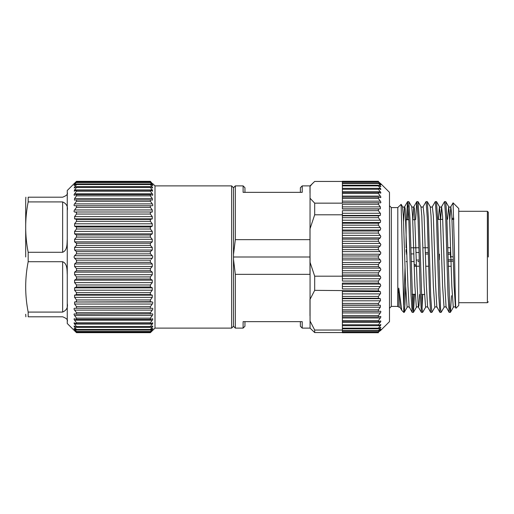 <?xml version="1.0" encoding="UTF-8"?>
<svg xmlns="http://www.w3.org/2000/svg" width="514" height="514" viewBox="0 0 514 514"><rect width="100%" height="100%" fill="white"/><g stroke="black" fill="none" stroke-linecap="round" stroke-linejoin="round"><path stroke-width="0.77" d="M231.641 185.888L154.99 185.888L154.99 328.112L231.641 328.112L231.641 185.888L233.491 187.738L235.335 185.888L243.109 185.888L243.109 192.352L302.213 192.352L302.213 185.888L310.064 185.888L314.684 181.442L342.388 181.442M235.335 185.888L235.335 239.646L233.491 254.584L233.491 187.738M233.491 254.584L233.491 326.262L231.641 328.112M152.838 257L152.285 255.696L152.838 257L151.142 259.422M150.371 251.674L152.285 250.035L150.371 251.674L76.496 251.674L76.496 253.832L150.371 253.832L150.371 251.674M74.581 247.44L152.285 247.44L152.285 250.035L74.581 250.035L76.496 251.674L74.581 250.035L74.581 247.44L76.496 245.384L150.371 245.384L152.285 247.44L150.371 245.384L150.371 243.25L76.496 243.25L74.581 241.85L74.581 239.306L76.496 237.076L76.496 235.001L74.581 233.857L74.581 231.39L76.496 229.019L76.496 227.027L74.581 226.154L74.581 223.802L76.496 221.322L76.496 219.427L74.581 218.842L74.581 216.632L76.496 214.062L76.496 212.301L74.581 212.006C73.862 211.762 73.862 211.081 74.581 209.963L76.496 207.348L76.496 205.735L74.581 205.735C73.862 205.619 73.862 205.002 74.581 203.891L76.496 201.263L76.496 199.817L74.44 200.126L74.581 198.488L76.496 195.873L76.496 194.62L74.318 195.249M76.496 237.076L150.371 237.076L152.285 239.306L150.371 237.076L150.371 235.001L76.496 235.001M76.496 229.019L150.371 229.019L152.285 231.39L150.371 229.019L150.371 227.027L152.285 226.154L150.371 227.027L76.496 227.027M76.496 221.322L150.371 221.322L150.371 219.427L152.285 218.842L150.371 219.427L76.496 219.427M76.496 214.062L150.371 214.062L150.371 212.301L152.285 212.006L74.581 212.006L152.285 212.006L152.285 209.963L74.581 209.963M150.371 201.263L152.285 203.891L74.581 203.891L76.496 201.263L150.371 201.263L150.371 199.817L152.427 200.126L152.285 198.488L74.581 198.488L76.496 195.873L150.371 195.873L152.285 198.488L150.371 195.873L150.371 194.62L76.496 194.62M74.581 195.204C73.862 195.333 73.862 194.87 74.581 193.817L76.496 191.253L76.496 190.206L74.215 191.176L74.581 189.942L76.496 187.456L150.371 187.456L152.285 189.942L150.371 187.456L150.371 186.627L76.496 186.627L74.132 187.957L76.496 184.539L76.496 183.941L74.581 185.342C73.862 185.83 73.862 185.631 74.581 184.757L76.496 182.168L74.035 184.211L76.496 181.339L74.029 183.742L76.496 181.339L150.371 181.339L152.831 184.211L150.371 182.168L76.496 182.168M76.496 182.534L150.371 182.534L150.371 182.168M150.371 182.534L152.285 184.757C153.005 185.638 153.005 185.83 152.285 185.342L150.371 183.941L76.496 183.941M151.501 184.757L152.285 184.757C153.005 185.638 153.005 185.83 152.285 185.342M76.496 184.539L150.371 184.539L150.371 183.941M150.371 184.539L152.735 187.957L150.371 186.627M74.581 189.942L152.285 189.942L152.652 191.176L150.371 190.206L76.496 190.206M150.371 191.253L152.285 193.817L74.581 193.817L76.496 191.253L150.371 191.253L150.371 190.206M152.285 193.817C153.005 194.87 153.005 195.333 152.285 195.204L150.371 194.62M152.285 203.891C153.005 205.002 153.005 205.619 152.285 205.735L76.496 205.735M76.496 207.348L150.371 207.348L150.371 205.735L152.285 205.735L150.371 205.735M150.371 207.348L152.285 209.963M150.371 214.062L152.285 216.632L152.285 218.842L74.581 218.842M150.371 221.322L152.285 223.802L152.285 226.154L74.581 226.154M74.581 231.39L152.285 231.39L152.285 233.857L150.371 235.001M74.581 239.306L152.285 239.306L152.285 241.85L150.371 243.25M150.371 253.832L152.285 255.696L74.581 255.696L76.496 253.832M300.369 192.352L300.369 187.738L302.213 185.888M380.315 311.201C381.035 311.259 381.035 311.837 380.315 312.936L378.4 315.564L378.4 316.913L380.315 316.47C381.035 316.406 381.035 316.907 380.315 317.98L378.4 320.575L378.4 321.719L380.315 320.993C381.035 320.8 381.035 321.218 380.315 322.252L378.4 324.777L378.4 325.715L380.315 324.707C381.035 324.392 381.035 324.726 380.315 325.703L378.4 328.138L378.4 328.844L380.315 327.572C381.035 327.142 381.035 327.379 380.315 328.292L378.4 330.598L378.4 331.074L380.315 329.551C381.035 329.005 381.035 329.153 380.315 329.988L378.4 332.128L380.315 330.618C381.035 329.969 381.035 330.014 380.315 330.759L389.483 321.648L389.483 192.352L380.315 183.241C381.035 183.993 381.035 184.044 380.315 183.395L378.4 181.641L380.315 184.031C381.035 184.867 381.035 185.014 380.315 184.468L378.4 182.952L380.315 185.74C381.035 186.653 381.035 186.89 380.315 186.46L378.4 185.194L378.4 185.907L380.315 188.336C381.035 189.319 381.035 189.653 380.315 189.338L378.4 188.336L378.4 189.274L380.315 191.806C381.035 192.84 381.035 193.258 380.315 193.071L378.4 192.345L378.4 193.495L380.315 196.091C381.035 197.164 381.035 197.672 380.315 197.601L378.4 197.164L378.4 198.513L380.315 201.141C381.035 202.24 381.035 202.824 380.315 202.882L378.4 202.734L378.4 204.27L380.392 207.001L380.315 208.845L378.4 208.992L378.4 210.682L380.521 213.586L380.315 215.411L378.4 215.854L378.4 217.685L380.636 220.724L380.315 222.498L378.4 223.23L378.4 225.177L380.726 228.312L380.315 230.021L378.4 231.03L378.4 233.073L380.797 236.267L380.315 237.886L378.4 239.158L378.4 241.265L380.842 244.478L380.315 245.988L378.4 247.51L378.4 249.656L380.868 252.849L380.315 254.224L378.4 255.978L378.4 258.144L380.315 259.898L380.868 261.273L378.4 264.466L378.4 266.612L380.315 268.135L380.842 269.644L378.4 272.857L378.4 274.964L380.315 276.236L380.797 277.849L378.4 281.049L378.4 283.086L380.315 284.094L380.726 285.797L378.4 288.939L378.4 290.885L380.315 291.611L380.636 293.385L378.4 296.424L378.4 298.255L380.315 298.692L380.521 300.51L378.4 303.414L378.4 305.104L380.315 305.252L380.386 307.096L378.4 309.82L378.4 311.349L380.392 311.195M378.4 303.414L342.388 303.414L342.388 298.255L378.4 298.255M378.4 272.857L342.388 272.857L342.388 266.612L378.4 266.612M378.4 223.23L342.388 223.23L342.388 217.685L378.4 217.685M378.4 309.82L342.388 309.82L342.388 305.104L378.4 305.104M378.4 264.466L342.388 264.466L342.388 258.144L378.4 258.144M378.4 231.03L342.388 231.03L342.388 225.177L378.4 225.177M378.4 255.978L342.388 255.978L342.388 258.144M342.388 255.978L342.388 249.656L378.4 249.656M378.4 239.158L342.388 239.158L342.388 233.073L378.4 233.073M378.4 247.51L342.388 247.51L342.388 241.265L378.4 241.265M378.4 181.275L342.388 181.275L378.4 181.281M380.154 183.241L380.315 183.241C381.035 183.993 381.035 184.044 380.315 183.395M379.769 184.031L380.315 184.031C381.035 184.867 381.035 185.014 380.315 184.468M380.797 186.691L380.315 186.46M380.726 189.48L380.315 189.338M380.636 193.142L380.315 193.071M380.315 324.707L380.726 324.572M380.315 327.572L380.797 327.347M380.315 329.551C381.035 329.005 381.035 329.153 380.315 329.988L379.775 329.988M380.315 330.618C381.035 329.969 381.035 330.014 380.315 330.759L380.161 330.759M342.388 332.725L378.4 332.725L342.388 332.719L342.388 332.372L378.4 332.372M391.334 306.408L397.797 306.408L397.797 207.592L391.334 207.592L391.334 306.408L389.483 308.252M407.544 219.677L408.206 205.69M406.407 219.684L407.557 201.649L408.836 201.649L409.954 218.713L412.813 308.194L413.449 312.351L414.605 294.387M407.628 201.591L408.778 217.807L411.059 295.306L412.177 312.351L413.384 312.409M440.601 219.388L441.597 206.667L444.501 201.649L445.773 201.649L446.891 218.713L449.756 308.194L450.392 312.351L451.491 295.723M444.565 201.591L445.722 217.807L447.996 295.306L449.12 312.351L450.322 312.409M435.332 201.591L436.482 217.807L438.763 295.306L439.881 312.351L436.816 306.691L435.66 286.195L433.353 215.925L432.364 206.667L435.268 201.649L436.47 201.591L437.658 218.713L440.524 308.194L441.089 312.409L444.057 307.333L442.586 286.195L440.28 215.925L439.438 206.667L438.294 219.407M426.093 201.591L427.25 217.807L429.524 295.306L430.648 312.351L427.577 306.691L426.427 286.195L424.114 215.925L423.131 206.667L426.029 201.649L427.301 201.649L428.419 218.713L430.7 296.199L431.85 312.409L434.825 307.333L433.353 286.195L431.04 215.925L430.205 206.667L427.301 201.649M415.64 219.606L416.796 201.649L418.068 201.649L419.186 218.713L422.052 308.194L422.617 312.409L425.586 307.333L424.114 286.195L421.808 215.925L420.966 206.667L418.068 201.649M416.86 201.591L418.017 217.807L420.291 295.306L421.416 312.351L422.617 312.409M439.881 312.351L441.089 312.409M430.648 312.351L431.85 312.409M422.058 308.31L422.694 294.458M412.826 308.31L413.462 294.381M458.745 302.714L487.375 302.714L487.375 211.286L488.3 212.211M458.745 211.286L487.375 211.286M406.105 219.684L408.848 219.664M437.684 219.414L442.74 219.369M451.973 219.285L453.811 219.272M415.344 266.22L415.344 264.614L414.194 264.601M74.029 183.742L67.257 190.508L67.257 323.492L74.029 330.258M74.029 257L74.581 258.304L74.029 257L74.581 255.696M76.496 245.384L76.496 243.25L74.581 241.85L152.285 241.85M76.496 187.456L76.496 186.627M74.581 185.342C73.862 185.83 73.862 185.631 74.581 184.757L75.365 184.757M76.496 260.168L76.496 262.326L74.581 263.965L76.496 262.326L150.371 262.326L152.285 263.965L150.371 262.326L150.371 260.168L76.496 260.168L74.581 258.304L152.285 258.304M152.285 263.965L152.285 266.56L150.371 268.616L152.285 266.56L74.581 266.56L76.496 268.616L74.581 266.56L74.581 263.965L152.285 263.965M150.371 270.749L150.371 268.616L76.496 268.616L76.496 270.749L74.581 272.15L76.496 270.749L150.371 270.749L152.285 272.15L152.285 274.694L150.371 276.924L152.285 274.694L74.581 274.694L76.496 276.924L74.581 274.694L74.581 272.15L152.285 272.15L150.371 270.749M150.371 278.999L150.371 276.924L76.496 276.924L76.496 278.999L150.371 278.999L152.285 280.143L152.285 282.61L150.371 284.981L152.285 282.61L74.581 282.61L76.496 284.981L74.581 282.61L74.581 280.143L76.496 278.999M150.371 286.973L150.371 284.981L76.496 284.981L76.496 286.973L74.581 287.846L76.496 286.973L150.371 286.973L152.285 287.846L152.285 290.198L150.371 292.678L76.496 292.678L74.581 290.198L74.581 287.846L152.285 287.846L150.371 286.973M150.371 294.573L152.285 295.158L152.285 297.368L150.371 299.938L76.496 299.938L74.581 297.368L74.581 295.158L76.496 294.573L150.371 294.573L150.371 292.678M76.496 299.938L76.496 301.699L74.581 301.994L150.371 301.699L150.371 299.938L151.142 298.91M150.371 301.699L152.285 301.994C153.005 302.238 153.005 302.919 152.285 304.037L150.371 306.652L76.496 306.652L74.581 304.037L74.581 301.994L152.285 301.994M150.371 308.265L152.285 308.265C153.005 308.381 153.005 308.998 152.285 310.109L74.581 310.109L76.496 312.737L74.581 310.109C73.862 308.998 73.862 308.381 74.581 308.265L150.371 308.265L150.371 306.652M152.285 310.109L150.371 312.737L152.285 310.109M150.371 314.183L150.371 312.737L76.496 312.737L76.496 314.183L152.427 313.874M152.285 313.887C153.005 313.881 153.005 314.427 152.285 315.512L150.371 318.127L152.285 315.512L74.581 315.512L76.496 318.127L74.581 315.512C73.862 314.427 73.862 313.881 74.581 313.887L76.496 314.183M150.371 319.38L150.371 318.127L76.496 318.127L76.496 319.38L150.371 319.38L152.549 318.751M152.285 318.796C153.005 318.667 153.005 319.13 152.285 320.183L150.371 322.747L76.496 322.747L74.581 320.183C73.862 319.13 73.862 318.667 74.581 318.796L76.496 319.38M150.371 323.794L152.285 322.927C153.005 322.676 153.005 323.049 152.285 324.058L74.581 324.058L76.496 326.544L74.581 324.058C73.862 323.049 73.862 322.67 74.581 322.927L76.496 323.794L150.371 323.794L150.371 322.747M152.285 322.927L152.652 322.824M152.285 324.058L150.371 326.544L152.285 324.058M150.371 327.373L150.371 326.544L76.496 326.544L76.496 327.373L150.371 327.373L152.735 326.049M152.285 326.229C153.005 325.857 153.005 326.146 152.285 327.09L150.371 329.461L76.496 329.461L74.581 327.09C73.862 326.146 73.862 325.857 74.581 326.229L76.496 327.373M150.371 330.059L152.285 328.658C153.005 328.17 153.005 328.369 152.285 329.243L150.371 331.466L76.496 331.466L74.581 329.243C73.862 328.362 73.862 328.17 74.581 328.658L76.496 330.059L150.371 330.059L150.371 329.461M152.285 328.658C153.005 328.17 153.005 328.369 152.285 329.243L151.823 329.789M150.371 331.832L152.285 330.194C153.005 329.596 153.005 329.692 152.285 330.483L150.371 332.539L76.496 332.539L74.581 330.483C73.862 329.692 73.862 329.596 74.581 330.194L76.496 331.832L150.371 331.832L150.371 331.466M152.285 330.194C153.005 329.596 153.005 329.692 152.285 330.483L151.951 330.483M150.371 332.661L76.496 332.661L150.371 332.661L152.285 330.804L150.371 332.539M152.285 330.804C153.005 330.104 153.005 330.104 152.285 330.804M233.491 326.262L235.335 328.112L235.335 274.354L233.491 259.416M235.335 328.112L243.109 328.112L243.109 321.648L302.213 321.648L302.213 328.112L310.064 328.112L310.064 274.354L235.335 274.354M309.987 315.75L309.987 299.315M243.109 328.112L244.953 326.262L244.953 321.648M300.369 321.648L300.369 326.262L302.213 328.112M235.335 239.646L309.987 239.646L309.987 274.354L310.006 257L233.491 257M310.064 299.315L314.684 290.352L378.4 290.885M378.4 281.049L342.388 281.049L342.388 276.191L314.684 276.191L314.684 290.352M314.684 276.191L310.064 262.32L310.064 274.354M310.064 328.112L314.684 332.558L342.388 332.558M378.4 328.138L342.388 328.138L342.388 330.039L314.684 330.039L314.684 332.558M314.684 330.039L310.064 321.07M310.006 257L310.064 185.888M309.987 192.93L309.987 186.351M309.987 228.666L309.987 239.646M342.388 290.885L342.388 298.255M244.953 192.352L244.953 187.738L243.109 185.888M378.4 197.164L342.388 197.164L342.388 203.152L314.684 203.152L314.684 214.794L342.388 214.794L342.388 217.685M314.684 203.152L310.064 198.25M310.064 228.666L314.684 214.794M310.064 186.351L312.608 183.344M310.006 250.781L310.064 262.32M378.4 332.128L342.388 332.128L342.388 331.074L378.4 331.074M378.4 330.598L342.388 330.598L342.388 330.039M342.388 328.138L342.388 325.715L378.4 325.715M378.4 324.777L342.388 324.777L342.388 325.715M342.388 324.777L342.388 321.719L378.4 321.719M378.4 320.575L342.388 320.575L342.388 321.719M342.388 320.575L342.388 316.913L378.4 316.913M378.4 315.564L342.388 315.564L342.388 316.913M342.388 315.564L342.388 311.349L378.4 311.349M342.388 309.82L342.388 311.349M342.388 303.414L342.388 305.104M378.4 288.939L342.388 288.939L342.388 283.086L378.4 283.086M342.388 272.857L342.388 276.191M342.388 331.074L342.388 332.128M342.388 214.794L342.388 210.682L378.4 210.682M378.4 208.992L342.388 208.992L342.388 204.27L378.4 204.27M378.4 202.734L342.388 202.734M342.388 197.164L342.388 193.495L378.4 193.495M378.4 192.345L342.388 192.345L342.388 193.495M342.388 192.345L342.388 189.274L378.4 189.274M380.315 188.336L342.388 188.336L342.388 189.274M342.388 188.336L342.388 185.907L378.4 185.907M378.4 185.194L342.388 185.194L342.388 185.907M342.388 185.194L342.388 183.434L378.4 183.434M378.4 182.952L342.388 182.952L342.388 183.434M342.388 182.952L342.388 181.885L378.4 181.885M378.4 181.641L342.388 181.885M342.388 181.641L342.388 181.281M342.388 264.466L342.388 266.612M342.388 247.51L342.388 249.656M342.388 239.158L342.388 241.265M342.388 231.03L342.388 233.073M342.388 223.23L342.388 225.177M342.388 328.844L378.4 328.844M378.4 296.424L342.388 296.424M342.388 274.964L378.4 274.964M342.388 198.513L378.4 198.513M378.4 215.854L342.388 215.854M398.787 288.103L400.04 307.333L398.299 306.909L398.151 293.385L398.787 288.103L401.768 310.321L403.798 312.409L403.798 310.777L401.138 204.315L397.797 207.592M403.798 310.777L404.216 312.351L404.936 304.783L405.649 286.189M403.798 304.789L405.045 267.479M456.002 308.227L458.745 305.483L458.745 208.517L453.078 202.844L454.389 248.191C454.916 278.787 455.462 309.672 456.002 308.227L455.449 307.333C454.742 306.685 454.023 306.685 453.29 307.333L451.819 286.195L449.512 215.925L448.677 206.667L447.533 219.324M453.078 202.844L450.836 206.667L451.819 215.925L454.132 286.195L455.449 307.333M488.3 257L488.3 212.211L488.3 257M451.928 218.277L453.785 218.257M408.855 219.774L406.105 219.793L406.105 247.799M447.771 247.716L450.437 247.709L450.437 256.634L453.213 256.871M416.147 252.47L419.051 252.496M425.38 252.547L428.291 252.573L425.38 252.547M447.9 252.747L450.437 252.772L447.9 252.747M406.105 249.502L406.105 252.38L406.908 252.387M453.342 261.208L448.124 261.253L453.342 261.208M414.104 261.549L411.194 261.575M417.927 261.517L419.289 261.504M406.105 261.62L407.178 261.607M450.437 256.634L450.437 257.366L450.919 257.328M76.496 332.661L74.581 330.804C73.862 330.104 73.862 330.104 74.581 330.804L76.496 332.539M76.496 181.461L150.371 181.461M74.915 330.483L74.581 330.483C73.862 329.692 73.862 329.596 74.581 330.194M76.496 331.832L76.496 331.466M75.365 329.243L74.581 329.243C73.862 328.362 73.862 328.17 74.581 328.658M76.496 330.059L76.496 329.461M74.132 326.043L74.581 326.229M74.215 322.824L74.581 322.927M76.496 323.794L76.496 322.747M76.496 308.265L74.581 308.265L76.496 308.265L76.496 306.652M150.371 199.817L76.496 199.817M76.496 294.573L76.496 292.678M67.257 192.583C68.079 194.138 66.544 195.68 62.637 197.203L28.174 197.203C24.858 197.203 24.858 197.203 28.174 197.203C24.858 197.203 24.858 197.203 28.174 197.203L28.174 201.918L62.637 201.918C66.537 203.672 68.079 206.532 67.257 210.509M62.637 201.918L62.637 252.284C67.681 250.241 66.936 243.385 67.257 239.074C66.936 243.366 67.687 250.234 62.637 252.284L28.174 252.284L28.174 261.716L62.637 261.716C67.681 263.759 66.936 270.615 67.257 274.926M28.174 201.918C24.858 218.694 24.858 235.483 28.174 252.284M28.174 261.716C24.858 278.492 24.858 295.28 28.174 312.082L62.637 312.082C66.537 310.327 68.079 307.468 67.257 303.491C68.079 307.456 66.544 310.321 62.637 312.082L62.637 261.716M25.7 257L25.7 199.74L25.7 257M67.257 321.417C68.079 319.856 66.537 318.314 62.637 316.797L28.174 316.797C24.858 316.797 24.858 316.797 28.174 316.797C24.858 316.797 24.858 316.797 28.174 316.797L28.174 312.082M380.315 291.611L342.388 291.611M342.388 276.236L380.315 276.236M380.315 284.094L342.388 284.094M380.315 213.278L342.388 213.278M380.315 206.891L342.388 206.891M380.315 298.692L342.388 298.692M342.388 268.135L380.315 268.135M380.315 220.21L342.388 220.21M380.315 305.252L342.388 305.252M342.388 259.898L380.315 259.898M380.315 227.606L342.388 227.606M342.388 251.616L380.315 251.616M380.315 235.373L342.388 235.373M380.315 243.411L342.388 243.411M451.183 266.291L448.266 266.284M428.657 266.246L425.785 266.239M419.418 266.226L414.239 266.213M412.157 294.259L415.19 294.284M453.811 219.388L451.979 219.407M415.055 219.716L412.742 219.741M379.242 328.292L380.315 328.292M342.388 278.742L380.315 278.742M342.388 286.504L380.315 286.504M380.315 293.892L342.388 293.892M342.388 208.845L380.315 208.845M380.315 215.411L342.388 215.411M342.388 201.141L380.315 201.141M378.426 325.703L380.315 325.703M342.388 270.711L380.315 270.711M380.315 300.818L342.388 300.818M342.388 196.091L380.315 196.091M380.315 222.498L342.388 222.498M342.388 322.252L380.315 322.252M342.388 262.5L380.315 262.5M342.388 191.806L380.315 191.806M380.315 307.199L342.388 307.199M342.388 317.98L380.315 317.98M380.315 230.021L342.388 230.021M380.315 185.74L379.229 185.74M342.388 312.936L380.315 312.936M342.388 254.224L380.315 254.224M380.315 237.886L342.388 237.886M342.388 245.988L380.315 245.988M413.449 312.351L416.353 307.333L414.882 286.195L412.575 215.925L411.733 206.667L408.836 201.649M404.216 312.351L407.114 307.333L405.649 286.195L403.336 215.925L402.501 206.667L401.138 204.315M403.58 221.354L404.492 207.309L404.659 206.667L405.161 208.645L407.955 286.195L409.112 306.691L412.177 312.351M412.883 219.626L413.725 207.309L413.892 206.667L414.393 208.645L417.188 286.195L418.345 306.691L418.512 307.333L419.013 305.355L419.662 294.432M439.284 259.853L439.444 254.154M436.54 201.649L439.438 206.667C440.17 207.315 440.89 207.315 441.597 206.667L442.586 215.925L444.893 286.195L446.049 306.691L449.12 312.351M449.84 219.305L450.836 206.667C450.123 207.315 449.403 207.315 448.677 206.667L445.773 201.649M410.834 247.793L418.929 247.774M422.938 247.767L428.162 247.754M152.285 183.517L151.951 183.517M74.915 183.517L74.581 183.517M151.501 329.243L152.285 329.243M74.581 327.09L76.021 327.09M150.846 327.09L152.285 327.09M152.285 186.91L150.846 186.91M76.021 186.91L74.581 186.91M74.581 320.183L152.285 320.183M74.581 304.037L152.285 304.037M74.581 297.368L152.285 297.368M74.581 295.158L152.285 295.158M74.581 290.198L152.285 290.198M152.285 216.632L74.581 216.632M74.581 280.143L152.285 280.143M152.285 223.802L74.581 223.802M152.285 233.857L74.581 233.857M154.99 185.888L152.838 183.742M154.99 328.112L152.838 330.258M391.334 207.592L389.483 205.748M397.797 306.408L398.299 306.909M450.392 312.351L453.29 307.333M404.145 312.409L403.798 312.409M401.768 310.321L400.04 307.333M402.501 206.667C403.233 207.315 403.953 207.315 404.659 206.667L407.557 201.649M411.733 206.667C412.466 207.315 413.185 207.315 413.892 206.667L416.796 201.649M416.353 307.333C417.085 306.685 417.805 306.685 418.512 307.333L421.409 312.351M409.279 307.333C408.566 306.685 407.846 306.685 407.114 307.333M423.131 206.667C422.418 207.315 421.698 207.315 420.966 206.667M427.744 307.333C427.038 306.685 426.318 306.685 425.586 307.333M432.364 206.667C431.657 207.315 430.938 207.315 430.205 206.667M436.984 307.333C436.27 306.685 435.551 306.685 434.825 307.333M446.216 307.333C445.509 306.685 444.79 306.685 444.057 307.333M487.375 302.714L488.3 301.789M412.164 294.368L415.196 294.393L412.164 294.368M421.396 294.445L424.435 294.471L421.396 294.445M410.994 253.903L413.879 253.929M425.425 254.032L428.329 254.051M447.938 254.224L450.437 254.25M416.366 260.052L419.251 260.026M448.086 259.776L453.297 259.731M406.105 253.858L406.947 253.865M25.873 197.203L25.7 199.74M25.873 316.797L25.7 314.26"/></g></svg>
